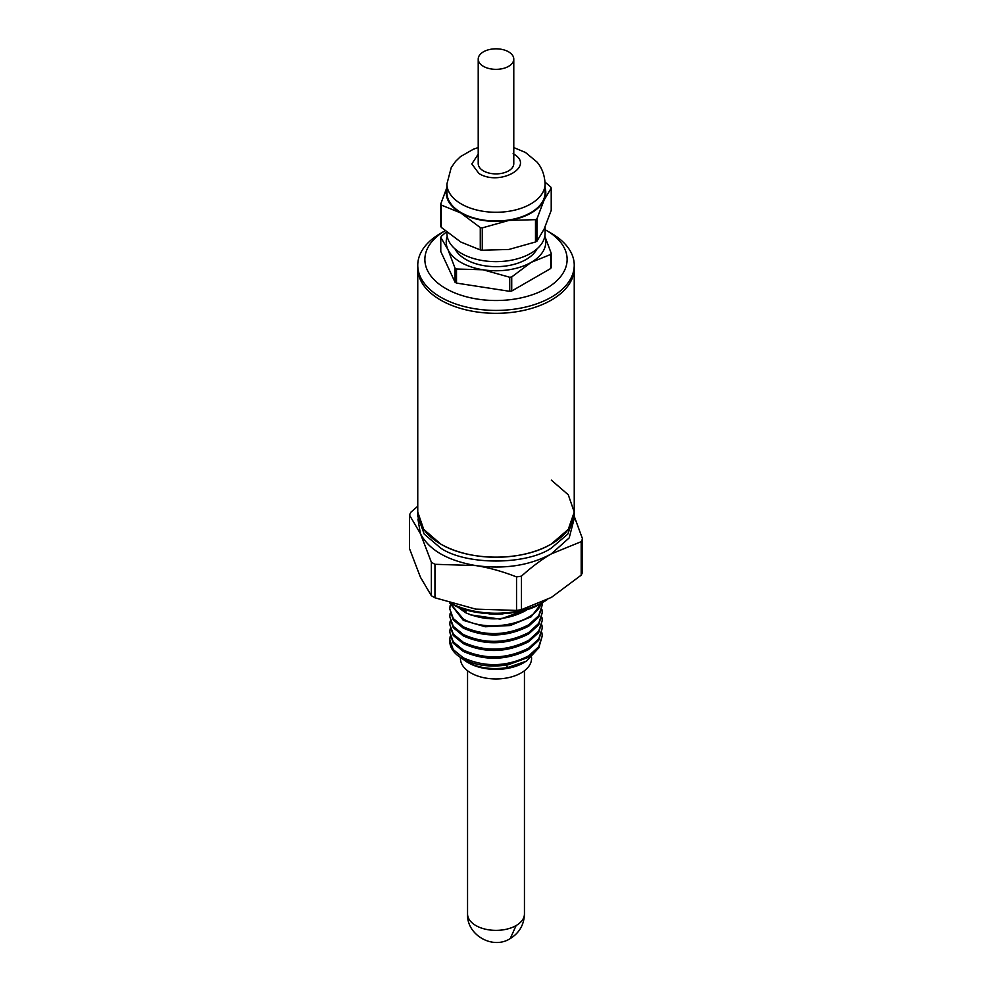 <?xml version="1.0" encoding="UTF-8"?>
<svg xmlns="http://www.w3.org/2000/svg" width="992" height="992" viewBox="0 0 992 992"><rect width="100%" height="100%" fill="white"/><g stroke="black" fill="none" stroke-linecap="round" stroke-linejoin="round"><path stroke-width="1.49" d="M531.563 657.659L531.563 658.415A35.563 20.534 180 0 1 509.615 677.387A35.563 20.534 180 0 1 470.853 672.936A35.563 20.534 180 0 1 460.437 658.415L460.437 657.485M525.004 661.962A39.122 22.58 180 0 1 468.336 662.78L466.885 661.937M539.078 647.553L526.541 661.106L507.396 667.641C491.499 669.885 477.884 667.914 466.562 661.751L461.466 658.13M541.93 632.834L542.227 636.021L538.718 646.722L528.686 655.873C506.9 666.86 485.1 667.504 463.314 657.82L453.282 649.636L449.773 639.902L450.132 636.715M449.773 639.902L449.773 640.993A46.227 26.697 180 0 0 451.013 647.144C453.071 651.818 457.163 655.836 463.314 659.184C476.185 665.706 491.201 667.554 508.338 664.727L528.686 657.237L538.718 648.098L542.227 636.021M541.372 602.553C536.25 623.794 487.233 633.318 463.314 618.983L449.909 603.037M449.773 603L463.314 620.36L485.175 626.758L510.223 625.53L531.092 616.838L541.644 603.037M542.091 602.776L542.227 604.971L538.718 615.672L528.686 624.811C506.9 635.798 485.1 636.455 463.314 626.758L453.282 618.574L449.773 608.852L450.132 605.653M463.314 628.122C485.1 637.831 506.9 637.186 528.686 626.188L538.718 617.049L542.227 604.971M541.93 609.534L542.227 612.734L538.718 623.435L528.686 632.574C506.9 643.572 485.1 644.217 463.314 634.52L453.282 626.349L449.773 616.615L450.132 613.416M463.314 635.884C485.1 645.594 506.9 644.949 528.686 633.938L538.718 624.811L542.227 612.734M541.93 617.297L542.227 620.496L538.718 631.197L528.686 640.348C506.9 651.335 485.1 651.98 463.314 642.283L453.282 634.111L449.773 624.377L450.132 621.178M449.773 624.377L453.282 635.488L463.314 643.659C485.1 653.356 506.9 652.711 528.686 641.712L538.718 632.574L542.227 620.496M541.93 625.072L542.227 628.258L538.718 638.96L528.686 648.111C506.9 659.097 485.1 659.742 463.314 650.045L453.282 641.874L449.773 632.14L450.132 628.953M463.314 651.409C485.1 661.118 506.9 660.474 528.686 649.475L538.718 640.336L542.227 628.258M449.773 608.852L453.282 619.938L463.276 628.11M449.773 616.615L453.245 627.676L463.177 635.81M449.773 632.14L453.245 643.2L463.177 651.335M503.068 613.85A39.122 22.58 180 0 1 488.932 613.85M456.94 606.397L465.422 612.647C486.167 621.513 506.18 620.868 525.475 610.737L527.645 609.237M546.84 599.9A67.568 39.01 180 0 1 543.777 601.797L541.26 603.248C520.726 617.359 471.274 617.359 450.74 603.248M543.777 601.797A67.568 39.01 180 0 1 451.31 603.471M431.359 595.708L431.359 562.216L420.422 533.634L409.498 515.108L409.498 548.613L420.422 577.195L431.359 595.708A88.908 51.336 0 0 0 433.132 596.762A88.908 51.336 0 0 0 434.955 597.792L475.751 609.125L516.534 610.415A88.908 51.336 0 0 0 521.457 609.646L551.329 597.444L581.188 575.174A88.908 51.336 0 0 0 582.502 572.334L582.502 538.83A88.908 51.336 180 0 1 581.188 541.669L551.329 553.883C541.644 559.5 531.687 566.928 521.457 576.154L521.457 609.646M551.329 544.013C522.524 561.522 469.476 561.522 440.671 544.013L423.72 529.356L417.756 512.07A78.244 45.173 0 0 0 440.671 544.013A78.244 45.173 0 0 0 525.946 553.809A78.244 45.173 0 0 0 574.244 512.07L568.28 529.356L551.329 544.013M551.329 480.128L568.28 494.785L574.244 512.07L574.244 516.138L567.808 534.08L551.329 548.08C526.219 565.316 465.781 565.328 440.671 548.08L424.192 534.08L417.756 516.138L417.756 268.15A78.244 45.173 0 0 0 466.054 309.888A78.244 45.173 0 0 0 551.329 300.092A78.244 45.173 0 0 0 574.244 268.15A78.244 45.173 180 0 1 525.946 309.888A78.244 45.173 180 0 1 440.671 300.092A78.244 45.173 180 0 1 417.756 268.15L417.756 265.248A78.244 45.173 180 0 1 440.671 233.306L445.11 230.752A71.126 41.069 0 0 0 445.706 288.486A71.126 41.069 0 0 0 546.294 288.486A71.126 41.069 0 0 0 546.294 230.404L551.329 233.306A78.244 45.173 180 0 1 574.244 265.248A78.244 45.173 180 0 1 551.329 297.191A78.244 45.173 180 0 1 440.671 297.191A78.244 45.173 180 0 1 417.756 265.248M460.04 607.687L465.595 612.349M470.208 614.817L500.266 619.144L527.67 609.237M466.004 611.655L461.491 608.245M516.534 610.415L516.534 576.91C502.448 571.404 488.858 567.622 475.751 565.576L434.955 564.299L434.955 597.792M409.498 515.108A88.908 51.336 180 0 1 410.812 512.269L417.756 506.267M574.244 516.311L582.502 538.83M581.188 575.174L581.188 541.669M431.359 562.216A88.908 51.336 0 0 0 434.955 564.299M574.083 519.039L569.21 537.875L551.329 553.883C529.74 565.552 504.544 569.445 475.751 565.576C447.454 560.616 429.015 549.965 420.422 533.634L417.917 519.039M516.534 576.91A88.908 51.336 0 0 0 521.457 576.154M551.329 233.306L546.294 230.404A71.126 41.069 0 0 0 545.079 229.722M478.218 59.086L478.218 163.618A17.782 10.267 0 0 0 483.426 170.884A17.782 10.267 0 0 0 502.808 173.104A17.782 10.267 0 0 0 513.782 163.618L513.782 59.086A17.782 10.267 180 0 1 502.808 68.572A17.782 10.267 180 0 1 483.426 66.34A17.782 10.267 180 0 1 478.218 59.086A17.782 10.267 180 0 1 489.192 49.6A17.782 10.267 180 0 1 508.574 51.82A17.782 10.267 180 0 1 513.782 59.086M478.218 147.56L473.457 149.172L460.499 156.612L455.626 161.312L451.236 167.561L446.921 183.942L446.921 192.659A49.079 28.334 0 0 0 461.292 212.697A49.079 28.334 0 0 0 514.786 218.835A49.079 28.334 0 0 0 545.079 192.659L545.079 183.942C544.484 170.835 538.755 164.089 536.945 161.994L525.549 152.52L513.782 147.56M446.921 232.252L446.921 233.306A49.079 28.334 0 0 0 461.292 253.344A49.079 28.334 0 0 0 514.786 259.482A49.079 28.334 0 0 0 545.079 233.306L545.079 226.945M455.018 248.905A42.681 24.639 0 0 0 465.818 259.445A42.681 24.639 0 0 0 536.982 248.905M446.437 231.855L441.316 236.294A56.904 32.848 180 0 0 440.783 237.448L440.783 251.522L455.043 282.249A56.904 32.848 0 0 0 455.762 282.67A56.904 32.848 0 0 0 456.506 283.092L509.727 291.326L509.727 277.252A56.904 32.848 180 0 0 511.723 276.942L531.204 262.347A49.786 28.743 0 0 0 544.794 236.319M447.206 236.319A49.786 28.743 0 0 0 447.913 249.463A49.786 28.743 0 0 0 483.116 269.787L456.506 269.018A56.904 32.848 180 0 1 455.762 268.609A56.904 32.848 180 0 1 455.043 268.175L455.043 282.249M446.921 187.81A49.786 28.743 0 0 0 460.796 212.982A49.786 28.743 0 0 0 508.884 220.422A49.786 28.743 0 0 0 544.087 200.099A49.786 28.743 0 0 0 545.079 187.81M545.017 182.057L550.684 186.93A56.904 32.848 180 0 1 551.217 188.083L544.087 200.099L536.957 218.81A56.904 32.848 180 0 1 535.494 219.654L508.884 220.422L482.273 227.887A56.904 32.848 180 0 1 480.277 227.577L460.796 212.982L441.316 205.096A56.904 32.848 180 0 1 440.783 203.93L446.921 187.414M441.316 205.096L441.316 227.416L460.796 242.023L480.277 249.91L480.277 227.577M441.316 227.416A56.904 32.848 180 0 1 440.783 226.263L440.783 203.93M536.957 218.81L536.957 241.143L544.087 229.14L551.217 210.416L551.217 188.083M482.273 227.887L482.273 250.22L508.884 249.463L535.494 241.986L535.494 219.654M480.277 249.91A56.904 32.848 0 0 0 482.273 250.22M536.957 241.143A56.904 32.848 180 0 1 535.494 241.986M509.727 277.252L483.116 269.787A49.786 28.743 0 0 0 531.204 262.347L550.684 254.448A56.904 32.848 180 0 0 551.217 253.295L544.819 236.195M440.783 237.448L447.913 249.463L455.043 268.175M551.217 253.295L551.217 267.369A56.904 32.848 0 0 1 550.684 268.522L550.684 254.448M511.723 276.942L511.723 291.016L550.684 268.522M456.506 269.018L456.506 283.092M509.727 291.326A56.904 32.848 0 0 0 511.723 291.016M475.887 925.561A28.446 16.43 0 0 0 516.113 925.561A28.446 16.43 0 0 0 524.446 913.954C524.098 924.693 519.362 932.914 510.223 938.593C492.615 950.001 466.476 934.898 467.554 913.954A28.446 16.43 0 0 0 475.887 925.561M516.113 925.561L510.223 938.593M507.396 667.641L506.627 664.826M446.921 183.942A49.079 28.334 0 0 0 461.292 203.98A49.079 28.334 0 0 0 514.786 210.118A49.079 28.334 0 0 0 545.079 183.942M478.218 154.157L471.82 163.928L478.9 173.488C499.993 186.781 536.126 165.924 513.1 153.748M524.446 670.741L524.446 913.954M467.554 670.741L467.554 913.954M574.244 512.07L574.244 265.248"/></g></svg>
